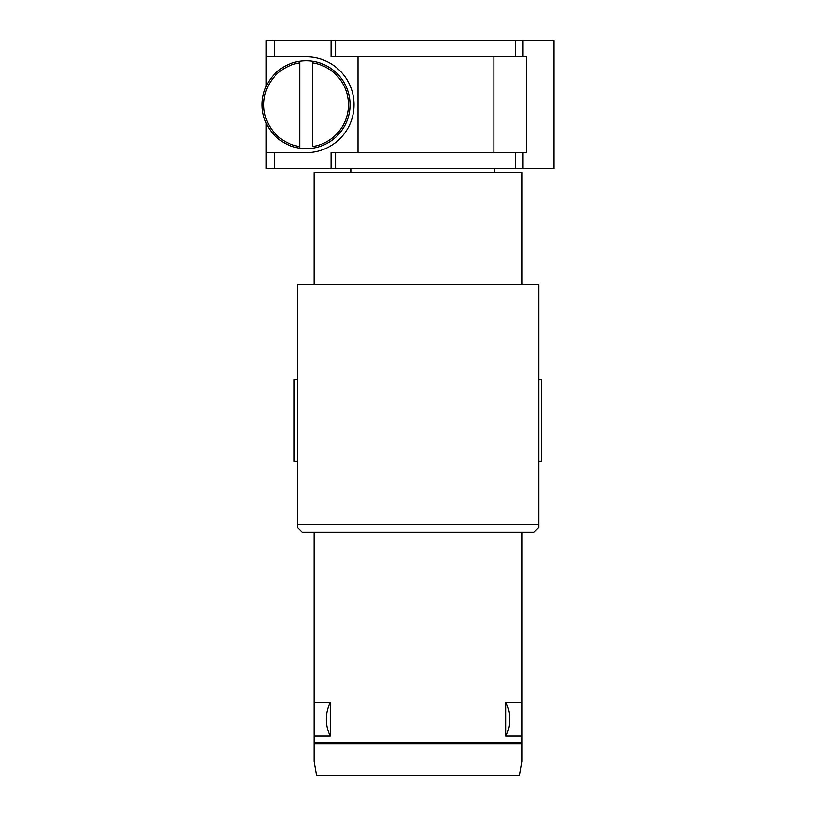<?xml version="1.0" encoding="UTF-8"?>
<svg xmlns="http://www.w3.org/2000/svg" width="816" height="816" viewBox="0 0 816 816"><rect width="100%" height="100%" fill="white"/><g stroke="black" fill="none" stroke-linecap="round" stroke-linejoin="round"><path stroke-width="1.22" d="M299.717 62.863L299.717 146.594A42.35 42.35 0 0 1 299.717 62.863L299.717 61.241A43.952 43.952 0 0 1 350.064 104.734A43.952 43.952 0 0 1 299.717 148.216L299.717 146.594L299.717 148.216A43.952 43.952 0 0 1 299.717 61.241L299.717 62.863M266.159 86.425L266.159 40.8L553.84 40.8L553.84 168.657L522.801 168.657L522.801 152.674L331.072 152.674L331.072 168.657L522.801 168.657M266.159 56.783L306.112 56.783A47.95 47.95 0 0 1 354.062 104.734A47.95 47.95 0 0 1 306.112 152.674L274.145 152.674L274.145 168.657L266.159 168.657L266.159 123.043M274.145 152.674L266.159 152.674M358.051 152.674L358.051 56.783M274.145 168.657L331.072 168.657M331.072 40.8L331.072 56.783L526.565 56.783L526.565 152.674L522.801 152.674M493.904 56.783L493.904 152.674M350.86 172.655L350.86 168.657M494.7 168.657L494.7 172.655M521.873 284.539L521.873 172.655L314.099 172.655L314.099 284.539M538.652 527.473L538.652 284.539L297.32 284.539L297.32 527.473L297.32 524.27L538.652 524.27L538.652 527.473L533.858 532.267L302.114 532.267L297.32 527.473M297.32 461.142L294.127 461.142L294.127 379.634L297.32 379.634M538.652 461.142L538.652 379.634L541.855 379.634L541.855 461.142L538.652 461.142M314.099 743.641L314.099 761.501L316.496 775.2L519.476 775.2L521.873 761.501L521.873 743.641L314.099 743.641L314.099 532.267M521.873 532.267L521.873 743.641M538.652 379.634L538.652 284.539M521.72 736.042L505.706 736.042L505.706 702.484L521.72 702.484L521.72 736.042L521.72 715.367M314.252 702.484L330.266 702.484L330.266 736.042L314.252 736.042L314.252 702.484L314.252 723.149M505.706 702.484A31.763 26.02 90 0 1 509.633 719.263A31.763 26.02 90 0 1 505.706 736.042M330.266 736.042A31.763 26.02 -90 0 1 326.339 719.263A31.763 26.02 -90 0 1 330.266 702.484M312.508 146.594L312.508 62.863A42.35 42.35 0 0 1 312.508 146.594M312.508 61.241L312.508 62.863L312.508 61.241A43.952 43.952 0 0 1 312.508 148.216M274.145 40.8L274.145 56.783M335.59 168.657L335.59 152.674M515.539 168.657L515.539 152.674M522.801 56.783L522.801 40.8M515.539 56.783L515.539 40.8M335.59 56.783L335.59 40.8M314.099 742.815L521.873 742.815"/></g></svg>
